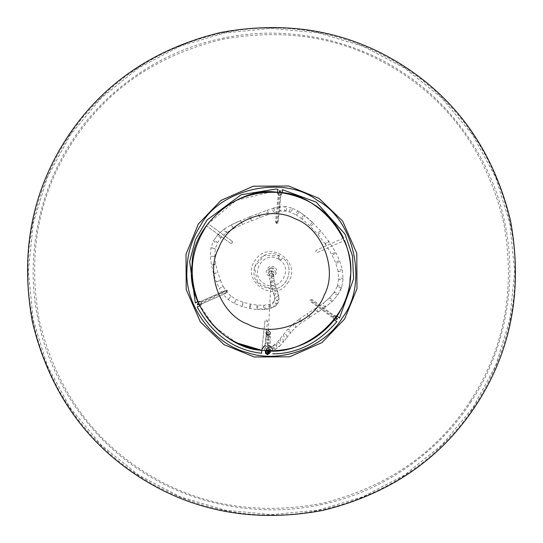 <?xml version="1.0" encoding="UTF-8"?>
<svg xmlns="http://www.w3.org/2000/svg" width="543" height="543" viewBox="0 0 543 543"><rect width="100%" height="100%" fill="white"/><g stroke="black" fill="none" stroke-linecap="round" stroke-linejoin="round"><path stroke-width="0.41" stroke-dasharray="2.71 2.04" d="M281.179 259.914L282.577 257.769C295.589 267.136 287.505 290.023 271.5 289.141C287.505 290.023 295.589 267.136 282.577 257.769L281.179 259.914L278.226 257.979L281.179 259.914M279.625 255.841L264.203 255.441L254.362 267.319L257.626 282.394L271.5 289.141L261.848 286.27C243.176 275.294 260.891 244.968 279.625 255.841L278.226 257.979L279.625 255.841M274.344 267.149C268.887 263.246 262.893 272.423 268.656 275.851C274.113 279.754 280.107 270.577 274.344 267.149M279.217 259.683C294.883 268.989 278.593 293.919 263.783 283.317C248.117 274.011 264.407 249.081 279.217 259.683M269.382 274.744C266.627 271.337 267.332 268.968 271.5 267.624L273.618 268.256C276.373 271.656 275.668 274.025 271.5 275.376L269.382 274.744C266.627 271.337 267.332 268.968 271.5 267.624L273.618 268.256C276.373 271.663 275.668 274.032 271.5 275.376L269.382 274.744M218.795 247.934C204.779 272.953 220.804 314.899 247.934 324.205C272.953 338.221 314.899 322.196 324.205 295.066C338.221 270.047 322.196 228.101 295.066 218.795C270.047 204.779 228.101 220.804 218.795 247.934M226.635 290.681L227.687 290.681L226.635 290.681L226.94 290.2L198.528 303.388M198.012 304.453L196.96 304.453L198.012 304.453L197.706 304.935M197.265 303.971L196.96 304.453M227.687 290.681L198.962 304.351M337.57 319.121L336.517 319.121L337.57 319.121L337.352 318.693M309.965 299.933L311.024 299.933L309.965 299.933L310.182 300.36L335.031 318.32M335.649 317.458L311.024 299.933M336.517 319.121L336.735 319.549M276.842 222.61L277.371 223.139L276.842 223.662L276.312 223.139L276.842 222.61M279.971 191.448L280.5 190.926L279.971 190.396L279.441 190.871L279.971 191.448M257.165 305.553L257.09 305.716C256.547 308.546 256.73 309.68 257.633 309.103L257.212 309.524L264.57 309.605L263.572 307.867L263.722 305.79L264.617 305.329L265.14 308.994L264.57 309.605L270.631 308.621L271.215 307.983L265.14 308.994L257.708 308.94L257.769 305.254L257.165 305.553L257.769 305.254M265.9 332.75L266.029 332.004L270.176 333.497C268.344 335.588 266.918 335.336 265.9 332.75L266.029 332.004C266.45 335.167 267.835 335.669 270.176 333.497L270.305 332.75C268.839 329.906 267.373 329.906 265.9 332.75C267.373 335.594 268.839 335.594 270.312 332.75L268.12 330.544L266.029 332.004L265.9 332.75L268.093 334.95L270.176 333.497L268.099 334.943C265.921 333.558 265.201 332.94 265.948 333.083L266.158 331.997L268.174 330.775L270.02 331.78L270.129 333.836L268.093 334.95M343.088 279.122L342.063 278.159L339.83 278.077L338.717 278.756L339.837 279.747L343.088 279.122L341.757 286.962L337.746 295.046L332.37 301.284L325.447 306.992L318.076 311.967L317.607 310.073L316.209 308.519L315.551 308.431L307.284 313.664L307.657 315.85L309.802 317.071C309.177 314.601 308.275 313.562 307.1 313.956M278.376 302.492L276.251 305.363L271.242 307.895L270.047 304.447L268.894 304.996L268.961 307.005L270.129 308.567L275.871 305.967L274.88 306.245L273.041 305.051L272.627 303.238L273.027 302.6L274.201 302.363L275.837 303.53L276.251 305.363L275.871 305.967L278.376 302.492L279.075 298.691L278.315 297.394L276.516 297.001L274.663 298.67C275.953 300.856 277.419 300.937 279.061 298.901L278.525 294.618L277.419 291.055L277.018 292.67L275.6 293.491L273.57 293.023L273.258 292.514L273.19 291.863L274.975 290.098L277.1 290.546L277.419 291.055L274.799 283.1L274.486 282.482L272.274 281.871L270.502 284.111L270.061 280.453C272.43 281.627 273.74 281.077 273.998 278.79L274.799 283.1M341.527 287.661L338.411 287.559L337.359 286.202L338.513 285.767L340.692 286.453L341.418 287.96M267.55 354.593L268.249 339.823C270.923 339.938 270.916 339.999 268.235 340.013L268.12 330.544M270.801 267.828L273.407 269.369L271.676 271.595L269.07 270.081L270.801 267.828M250.011 216.772L250.099 219.236L251.212 220.858L251.124 218.395L249.821 216.759L258.353 213.494L258.59 215.985L259.927 217.614L274.432 212.388L280.202 211.091L286.052 211.112L290.22 212.137L296.478 215.035L298.63 212.754L298.155 211.098L304.202 215.266L312.795 222.739L311.444 223.329L310.223 224.721L310.073 226.017L310.935 226.051L312.944 224.286L313.162 222.868L304.555 215.374L304.589 216.806L302.695 218.877L301.874 218.877L310.073 226.017L317.893 234.284L320.635 232.675L321.022 231.284L312.795 222.739M199.573 304.894L226.485 292.942L227.225 291.367L226.716 290.654L225.413 290.525L198.419 302.512C188.014 275.572 190.722 250.018 206.544 225.854L230.422 243.237L232.16 243.088L232.485 241.839L231.983 241.099C232.838 242.816 232.323 243.529 230.422 243.237L206.611 225.908M236.789 342.898L214.587 326.852L199.491 304.935L226.485 292.942C227.687 291.448 227.327 290.641 225.413 290.525L198.5 302.478M230.422 243.237C232.316 243.522 232.832 242.809 231.983 241.099L208.173 223.77M231.983 241.099L208.098 223.716L236.219 200.374L270.251 192.113M278.539 192.507L275.437 221.795L276.435 223.221L277.303 223.139L278.07 222.073L281.179 192.704M278.552 192.419L275.437 221.795L278.07 222.073L281.172 192.792M336.389 317.092L312.578 299.763L310.84 299.912L310.481 300.707L311.017 301.901L334.902 319.284M336.456 317.146L312.578 299.763C310.677 299.471 310.162 300.184 311.017 301.901L334.827 319.23M343.509 238.065L316.515 250.058C315.313 251.552 315.673 252.359 317.587 252.475L344.581 240.488M264.448 350.581L267.563 321.205L264.93 320.927L261.821 350.296M287.525 283.168C303.591 263.199 269.457 238.391 255.475 259.832C239.409 279.801 273.543 304.609 287.525 283.168M264.461 350.493L267.563 321.205L266.565 319.779L265.697 319.861L264.93 320.927L261.828 350.208M343.427 238.106L316.515 250.058L315.775 251.633L316.284 252.346L317.587 252.475L344.5 240.522M261.638 353.262C234.393 350.262 212.883 334.827 197.116 306.965C199.356 306.999 200.964 305.471 201.942 302.383C198.989 301.039 196.776 301.209 195.304 302.899L189.65 261.509L195.466 239.524L207.121 219.908L241.119 194.761L275.817 189.073L277.907 189.208C276.808 191.184 277.324 193.342 279.441 195.677C282.034 193.892 282.998 191.889 282.333 189.67L316.155 202.098L345.043 234.121L352.502 256.004L353.615 278.871L339.49 318.049L336.219 315.673L333.103 316.169L333.599 319.277L334.44 319.888L333.599 319.277C332.248 316.454 333.124 315.252 336.219 315.673L337.054 316.284M197.835 301.765L199.003 301.25C202.111 301.494 202.715 302.851 200.815 305.315L199.872 305.736M261.93 349.258L261.801 350.228C262.038 347.092 263.993 345.341 267.651 344.961C271.161 345.633 272.919 347.581 272.919 350.812L271.174 346.468L267.645 344.961L264.991 345.504M336.877 321.653C318.408 343.074 297.041 353.805 272.756 353.846M282 192.86L281.912 193.695C280.154 196.491 278.681 196.335 277.48 193.233L277.575 192.344M270.719 271.805L271.459 272.281L271.548 270.529L270.719 271.805M267.651 344.961L271.459 272.287L272.294 271.018L271.548 270.529M271.5 514.635L318.137 510.128L362.86 496.818L404.535 475.01L441.853 444.975L472.777 407.874L495.664 365.656L509.802 319.725L514.635 271.5L509.802 223.275L495.664 177.344L472.777 135.126L441.853 98.025L404.535 67.99L362.86 46.182L318.137 32.872L271.5 28.365L224.863 32.872L180.14 46.182L138.465 67.99L101.147 98.025L70.223 135.126L47.336 177.344L33.198 223.275L28.365 271.5L33.198 319.725L47.336 365.656L70.223 407.874L101.147 444.975L138.465 475.01L180.14 496.818L224.863 510.128L271.5 514.635M271.5 514.968C328.59 515.748 396.071 492.087 443.658 443.658C492.087 396.071 515.748 328.59 514.968 271.5C515.748 214.41 492.087 146.929 443.658 99.342C396.071 50.913 328.59 27.252 271.5 28.032C214.41 27.252 146.929 50.913 99.342 99.342C50.913 146.929 27.252 214.41 28.032 271.5C27.252 328.59 50.913 396.071 99.342 443.658C146.929 492.087 214.41 515.748 271.5 514.968M471.385 401.304C441.588 448.593 386.182 491.374 321.056 504.623C256.16 519.013 188.149 502.465 141.696 471.385C94.407 441.588 51.626 386.182 38.377 321.056C23.987 256.16 40.535 188.149 71.615 141.696C101.412 94.407 156.818 51.626 221.944 38.377C286.84 23.987 354.85 40.535 401.304 71.615C448.593 101.412 491.374 156.818 504.623 221.944C519.013 286.84 502.465 354.85 471.385 401.304M268.337 350.826L267.679 349.21L269.518 347.086L271.656 348.117L271.989 349.319L270.4 351.396M272.932 346.454L270.787 346.814L270.434 349.617L271.473 350.513L272.966 350.554L274.039 349.624L273.971 347.35L272.932 346.454M260.022 217.533L259.683 215.116L258.353 213.494L266.823 210.324L268.133 211.675L268.344 214.465M278.566 294.992L277.283 296.668L274.968 296.641L274.222 295.392L276.041 293.539L278.179 294.021L278.525 294.639M285.279 211.01L285.781 210.888L284.776 210.704L284.342 209.123L284.79 207.317L285.774 206.632L286.677 206.747L291.686 207.976L290.39 208.661L289.677 210.392L290.213 212.13L290.878 212.048L292.229 209.774L291.686 207.976L298.433 211.179L304.202 215.266C301.983 216.487 301.317 217.729 302.213 218.985M285.781 210.888L286.731 208.695L285.794 206.632L279.625 206.713L281.009 208.946L280.493 210.962L279.706 210.928C278.464 208.743 278.545 207.358 279.95 206.774M280.493 210.962L279.876 211.03M214.682 256.35L210.433 256.269L214.682 256.35M214.716 256.31L215.727 264.081L217.729 272.281L220.485 280.364L216.372 281.96L213.501 273.529L217.2 272.6C214.478 273.536 213.379 273.753 213.894 273.265M215.68 264.19L211.614 264.685C211.546 265.249 212.788 265.154 215.34 264.4L215.727 264.088M270.489 284.03L270.821 284.729C272.939 285.869 274.269 285.353 274.812 283.181M273.998 278.79L271.534 277.717L270.027 278.607L269.715 279.693L269.28 275.233L270.271 273.665L271.113 273.38L273.679 274.921L273.516 272.138L272.525 273.692L271.744 273.964L269.355 273.088L269.111 272.348L270.102 270.794L270.937 270.516L273.516 272.138L273.441 269.701M272.627 303.238L274.215 301.053L275.98 299.919L277.806 300.646L278.423 302.356C276.584 304.06 275.172 303.673 274.188 301.195L274.663 298.67M274.609 296.363L274.222 295.392M267.848 347.968L268.826 348.117L270.007 349.543L267.855 350.452L266.118 349.923L265.656 349.122L266.145 348.375L267.848 347.968M269.756 351.979L267.726 353.038L266.009 352.244L265.568 350.982L266.084 349.848L267.801 349.19L268.771 349.414L269.973 351.24L269.796 351.905M334.067 292.636L335.14 292.426L337.088 293.6L337.746 295.046L334.95 294.32L334.067 292.636L329.153 298.324L322.759 303.557L323.547 303.673L325.04 305.302L325.318 307.155L332.289 301.399L337.698 295.12L341.106 288.795M332.37 301.284L329.879 300.198L329.153 298.324L330.151 298.222L331.868 299.695L332.289 301.399M275.525 344.914L273.536 345.443L273.468 348.199L274.677 349.061L276.299 348.837L277.032 347.934L276.19 345.239L275.525 344.914M266.783 350.988L266.362 349.665L266.918 348.239L273.903 345.138L276.815 342.762L276.794 345.497L278.023 346.339L279.876 345.939L276.299 348.837L272.023 350.887M298.894 319.549L293.037 324.117L287.729 329.431L276.815 342.762L278.668 342.361L279.34 342.681L280.297 345.28L279.876 345.939L283.629 341.717L281.077 341.852L280.487 341.35L280.168 338.981L282.849 338.927L283.629 341.717L287.077 337.203L286.88 335.472L285.964 334.603L283.534 334.576L283.731 336.307L284.647 337.183L287.043 337.251L291.028 332.357L290.776 330.694L288.53 329.194L287.729 329.431L287.654 330.47L288.292 331.481L290.668 332.567L296.145 326.988L294.163 324.219L293.037 324.117L293.58 326.18L295.589 327.524L301.867 322.359C301.039 319.929 300.048 318.992 298.894 319.549L299.526 321.361L301.854 322.461M216.664 281.81L220.424 280.412M273.896 212.238L273.394 211.661C272.382 209.286 272.464 208.179 273.645 208.336L274.14 208.906L274.595 212.286L273.896 212.238L274.595 212.286M268.459 214.383L267.02 213.121L266.769 210.351L273.645 208.336M276 287.159L273.489 285.93L271.731 288.177L274.147 289.426L275.932 286.901M220.485 280.364L223.173 286.446L219.236 288.414L223.139 294.557L226.587 291.815L223.146 294.537L228.25 299.621L234.257 303.415L241.927 306.524L249.766 308.492L257.212 309.524M274.256 300.917L273.007 302.614L269.477 304.358L264.278 305.207L257.586 305.132L250.601 304.161L243.23 302.315L236.246 299.478L230.958 296.132L228.25 299.621M309.795 317.105L317.933 312.144L315.945 310.61L315.408 308.6L322.759 303.557L329.241 298.209L334.101 292.575L337.359 286.202M338.072 271.079L339.192 271.717L342.409 270.312L341.309 269.749L339.131 270.102L338.079 271.154L335.669 262.846L336.721 263.185L339.775 261.237L338.554 260.918L336.538 261.651L335.662 262.832L331.97 254.789L332.968 255.013L335.859 252.712L334.597 252.563L332.71 253.506L331.977 254.81L325.4 244.092L326.336 244.207L328.861 241.431L327.483 241.649L325.881 242.823L325.549 244.214M325.447 306.992L323.221 305.695L322.637 303.707M213.501 273.529L211.397 264.916L210.351 256.425L211.003 247.812L213.528 240.753L215.055 242.395L217.431 242.802L215.944 241.18L213.535 240.732L217.757 234.705L224.198 229.065L225.854 230.259L226.777 232.621L233.51 228.549L231.277 224.822L240.44 220.533L242.3 224.456L240.725 220.465M217.757 234.705L219.834 235.533L221.049 237.637L218.999 236.768L217.757 234.705M265.507 352.95L265.975 350.948L267.787 349.943L268.724 350.194L269.83 352.665L267.624 354.267L265.927 353.384L265.507 351.878L266.022 350.69L267.767 349.943M215.279 248.803L211.051 247.71L215.32 248.714L214.756 256.194M268.262 336.68C271.025 336.836 270.957 336.952 268.066 337.013C270.957 336.952 271.025 336.836 268.262 336.68L265.948 336.823L266.192 333.253L268.228 332.492L270.061 333.137L270.373 333.823L270.142 334.434L268.113 335.201L266.45 334.698L265.948 333.083L266.437 334.271L268.106 335.051M266.389 339.823L268.249 339.823C270.923 339.938 270.916 339.999 268.235 340.013L265.9 339.877L265.493 351.979M217.424 242.823L221.069 237.603M266.233 346.441L267.889 345.837L270.163 346.305L268.004 346.644L265.751 346.176M234.345 303.327L236.157 299.566L234.257 303.415M243.067 302.458L241.927 306.524M226.77 232.628L225.046 231.501L224.13 229.146L231.366 224.734L224.198 229.065L217.784 234.671L213.535 240.732M250.099 308.152L250.71 304.277L250.221 304.589C249.42 307.304 249.38 308.499 250.099 308.152L249.766 308.492M230.945 296.145L226.594 291.822L223.173 286.446L219.229 288.414L216.372 281.96M242.09 306.381L243.284 302.41M228.264 299.607L230.911 296.186M325.4 244.092L317.607 234.053L317.994 232.845L319.427 231.542L321.022 231.284L328.861 241.431M273.584 274.493L272.695 276.489L269.382 275.661M269.83 352.129L267.74 350.194L268.683 350.445L269.823 352.081L268.731 350.215L267.875 349.936L265.982 350.649L265.418 352.135M269.851 351.565L269.817 350.812L268.337 349.217L266.151 349.692L265.466 351.077L266.45 348.579L267.611 347.717L269.376 347.683L270.74 349.76L269.722 351.613M266.45 335.547L268.249 334.787L270.068 335.031L270.142 335.486L268.398 335.737L265.961 335.248M268.106 335.737L268.106 335.201M267.889 345.837L267.964 342.918C270.842 343.027 270.903 343.074 268.147 343.061L265.839 342.932M266.321 342.986L267.964 342.918C270.842 343.027 270.903 343.074 268.147 343.061M265.683 350.676L266.362 348.81L268.833 348.457L270.061 350.635L269.823 352.081M271.731 288.177L274.263 295.772L274.663 298.704M269.491 304.358L270.047 304.447M268.025 337.013L266.437 336.931M231.277 224.822L233.422 228.637L242.212 224.524L259.927 217.614M250.269 304.501L250.71 304.277M301.874 218.877L295.962 214.77L295.942 213.413L296.872 211.811L298.1 211.098M277.371 223.187L280.331 192.65M279.278 192.534L276.312 223.085M299.071 319.223L307.284 313.664M317.933 312.144L325.318 307.155M337.352 286.222L338.696 278.871L338.079 271.147M267.74 350.194L265.812 351.185M233.422 228.637L226.702 232.696L221.049 237.637L217.431 242.802L215.32 248.714M266.029 332.004L268.127 330.531C270.36 331.977 271.1 332.71 270.339 332.73L269.952 351.531M249.821 216.759L231.366 224.734M341.757 286.948L343.108 279.007L342.409 270.312L339.775 261.237L335.866 252.726L329.01 241.554M309.619 317.404L301.677 322.78M273.679 274.921L274.093 279.15M265.9 339.877L265.948 336.823M273.102 208.179L279.625 206.713M270.509 284.111L271.792 288.421M269.029 269.722L269.28 275.233M470.516 400.741C436.294 453.371 386.399 487.662 320.838 503.619C254.45 515.701 194.923 504.671 142.259 470.516C89.636 436.294 55.345 386.399 39.381 320.838C27.293 254.457 38.329 194.93 72.484 142.259C106.706 89.629 156.601 55.338 222.162 39.381C288.55 27.299 348.077 38.329 400.741 72.484C453.364 106.706 487.655 156.601 503.619 222.162C515.707 288.543 504.671 348.07 470.516 400.741"/><path stroke-width="0.81" d="M324.205 295.066C338.221 270.047 322.196 228.101 295.066 218.795C270.047 204.779 228.101 220.804 218.795 247.934C204.779 272.953 220.804 314.899 247.934 324.205C272.953 338.221 314.899 322.196 324.205 295.066M199.573 304.894L199.491 304.935C212.51 330.721 233.28 345.837 261.821 350.296L236.789 342.898M206.611 225.908L206.544 225.854C190.722 250.018 188.014 275.572 198.419 302.512L198.5 302.478M278.539 192.507L278.138 192.419C239.375 185.407 192.066 224.972 192.107 264.36C185.095 303.123 224.653 350.439 264.047 350.391C302.811 357.409 350.126 317.845 350.079 278.45C357.097 239.687 317.533 192.378 278.138 192.419C249.461 190.926 226.112 201.358 208.098 223.716L208.173 223.77M270.251 192.113L278.545 192.46M336.389 317.092L336.456 317.146C352.278 292.982 354.986 267.428 344.581 240.488C354.986 267.428 352.278 292.982 336.456 317.146L336.389 317.092M334.515 319.006L334.902 319.284C316.773 341.764 293.288 352.197 264.448 350.581C293.288 352.197 316.773 341.764 334.902 319.284L334.515 319.006M343.509 238.065C330.49 212.279 309.72 197.163 281.179 192.704C309.72 197.163 330.49 212.279 343.509 238.065L343.122 238.241L343.509 238.065M344.187 240.658L344.581 240.488L344.187 240.658M277.575 192.344L277.907 189.208L275.817 189.073L241.119 194.761L207.121 219.908L195.466 239.524L189.65 261.509L195.304 302.899L197.835 301.765M199.872 305.736L197.116 306.965C212.883 334.827 234.393 350.262 261.638 353.262L261.801 350.228M264.991 345.504L261.93 349.258M261.794 350.296L261.638 353.262M272.756 353.846C297.041 353.805 318.408 343.074 336.877 321.653L334.44 319.888L336.877 321.653M337.054 316.284L339.49 318.049L353.615 278.871L352.502 256.004L345.043 234.121L316.155 202.098L282.333 189.67L282 192.86M200.55 225.426C220.173 188.265 284.532 174.581 317.574 200.55C354.735 220.173 368.419 284.532 342.45 317.574C325.176 347.479 280.032 364.129 247.472 352.611C213.894 344.54 185.109 305.987 186.901 271.5C187.016 254.83 191.564 239.47 200.55 225.426M269.973 351.24L269.891 352.332C270.781 352.197 270 352.957 267.556 354.606L265.513 352.97L265.866 353.697L267.387 354.579L267.624 354.267M269.857 351.484L269.715 352.801L267.366 354.287L265.846 353.405L265.418 352.135L265.507 352.95M269.851 351.565L269.172 352.869L266.986 353.35L265.887 352.563L265.466 351.077L265.418 352.135M269.722 351.613L268.452 352.529L266.09 351.694L265.683 350.676M272.023 350.887L270.421 351.389L268.337 350.826M269.769 351.81L269.769 352.97L267.55 354.593M270.421 351.389L269.172 351.83L266.627 350.744M344.635 318.999L356.989 288.74L356.799 253.371L342.585 220.981L318.999 198.365L288.74 186.011L253.371 186.201L220.981 200.415L198.365 224.001L186.011 254.26L186.201 289.629L200.415 322.019L224.001 344.635L254.26 356.989L289.629 356.799L322.019 342.585L344.635 318.999M198.528 303.388L197.265 303.971M197.706 304.935L198.962 304.351M337.352 318.693L335.649 317.458M335.031 318.32L336.735 319.549M280.331 192.65L280.493 190.973M279.441 190.871L279.278 192.534M265.812 351.185L265.493 351.979M476.435 404.589C441.133 458.821 389.759 494.13 322.304 510.522C254.015 522.984 192.717 511.621 138.411 476.435C84.185 441.133 48.87 389.759 32.478 322.304C20.016 254.022 31.379 192.724 66.565 138.411C101.867 84.179 153.241 48.87 220.696 32.478C288.985 20.016 350.283 31.379 404.589 66.565C458.815 101.867 494.13 153.241 510.522 220.696C522.984 288.978 511.621 350.276 476.435 404.589"/></g></svg>
